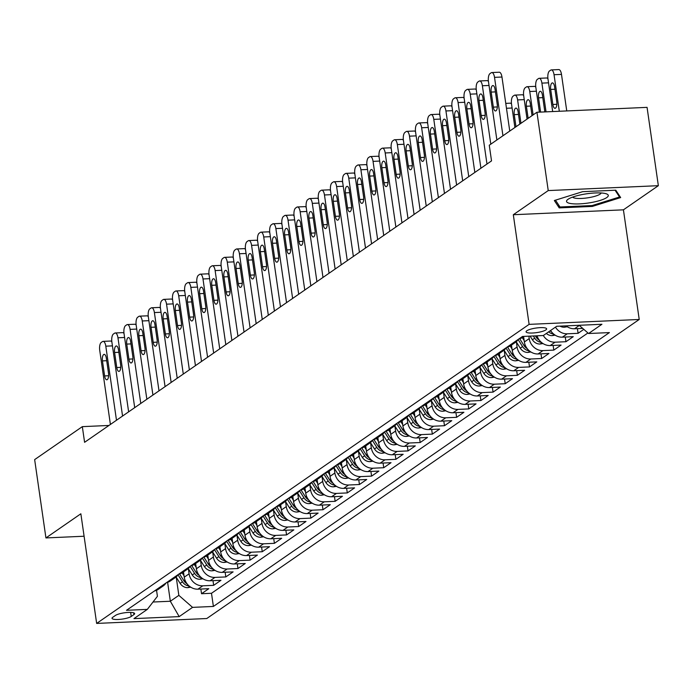 <?xml version="1.0" encoding="UTF-8"?>
<svg xmlns="http://www.w3.org/2000/svg" width="693" height="693" viewBox="0 0 693 693"><rect width="100%" height="100%" fill="white"/><g stroke="black" fill="none" stroke-linecap="round" stroke-linejoin="round"><path stroke-width="1.04" d="M526.836 330.752A10.386 2.304 171.8 0 0 526.074 331.817A10.386 2.304 171.8 0 0 534.537 332.874A10.386 2.304 171.8 0 0 545.876 329.911A10.386 2.304 171.8 0 0 546.638 328.854A10.386 2.304 171.8 0 0 538.175 327.789A10.386 2.304 171.8 0 0 526.836 330.752M658.35 185.681L548.232 190.575L513.314 214.726L623.423 209.832L658.35 185.681L647.063 107.363L536.945 112.257L489.267 145.227L491.528 160.889L84.589 442.307L82.328 426.645L34.65 459.615L45.937 537.933L84.096 536.235M623.423 209.832L639.223 319.473L206.774 618.528L96.656 623.423L529.114 324.367L639.223 319.473M183.48 571.916L184.243 577.174A12.985 11.564 55.3 0 0 197.947 589.171L208.81 588.686L201.524 593.728L200.849 589.041M188.383 568.849L189.102 573.813A12.985 11.564 55.3 0 0 202.806 585.81L213.669 585.334L212.994 580.647M213.669 585.334L220.963 580.292L210.1 580.769A12.985 11.564 55.3 0 1 196.388 568.771L195.625 563.513M207.779 555.11L208.532 560.368A12.985 11.564 55.3 0 0 222.245 572.375L233.108 571.89L225.823 576.931L225.147 572.245M219.924 546.708L220.686 551.966A12.985 11.564 55.3 0 0 234.39 563.972L245.253 563.487L237.968 568.529L237.292 563.842M232.068 538.314L232.831 543.572A12.985 11.564 55.3 0 0 246.543 555.569L257.406 555.084L250.112 560.126L249.437 555.44M244.222 529.911L244.976 535.169A12.985 11.564 55.3 0 0 258.688 547.167L269.551 546.69L262.257 551.723L261.582 547.046M256.367 521.508L257.12 526.767A12.985 11.564 55.3 0 0 270.833 538.773L281.696 538.288L274.411 543.329L273.735 538.643M268.512 513.106L269.274 518.364A12.985 11.564 55.3 0 0 282.978 530.37L293.841 529.885L286.555 534.927L285.88 530.24M280.665 504.712L281.419 509.97A12.985 11.564 55.3 0 0 295.131 521.968L305.994 521.482L298.7 526.524L298.025 521.838M292.81 496.309L293.563 501.567A12.985 11.564 55.3 0 0 307.276 513.565L318.139 513.089L310.854 518.121L310.178 513.435M304.955 487.907L305.717 493.165A12.985 11.564 55.3 0 0 319.421 505.171L330.284 504.686L322.999 509.727L322.323 505.041M317.099 479.504L317.862 484.762A12.985 11.564 55.3 0 0 331.575 496.768L342.437 496.283L335.143 501.325L334.468 496.638M329.253 471.11L330.007 476.368A12.985 11.564 55.3 0 0 343.719 488.366L354.582 487.881L347.297 492.922L346.621 488.236M341.398 462.707L342.16 467.966A12.985 11.564 55.3 0 0 355.864 479.963L366.727 479.487L359.442 484.52L358.766 479.833M353.543 454.305L354.305 459.563A12.985 11.564 55.3 0 0 368.018 471.569L378.88 471.084L371.587 476.126L370.911 471.439M365.696 445.902L366.45 451.16A12.985 11.564 55.3 0 0 380.162 463.167L391.025 462.681L383.74 467.723L383.064 463.037M377.841 437.508L378.603 442.766A12.985 11.564 55.3 0 0 392.307 454.764L403.17 454.279L395.885 459.32L395.209 454.634M389.986 429.106L390.748 434.364A12.985 11.564 55.3 0 0 404.461 446.361L415.324 445.885L408.03 450.918L407.354 446.231M402.139 420.703L402.893 425.961A12.985 11.564 55.3 0 0 416.606 437.967L427.468 437.482L420.175 442.524L419.499 437.837M414.284 412.3L415.038 417.558A12.985 11.564 55.3 0 0 428.75 429.565L439.613 429.08L432.328 434.121L431.652 429.435M426.429 403.906L427.191 409.165A12.985 11.564 55.3 0 0 440.895 421.162L451.758 420.677L444.473 425.719L443.797 421.032M438.582 395.504L439.336 400.762A12.985 11.564 55.3 0 0 453.049 412.759L463.912 412.283L456.618 417.316L455.942 412.63M450.727 387.101L451.481 392.359A12.985 11.564 55.3 0 0 465.194 404.365L476.056 403.88L468.771 408.922L468.096 404.236M462.872 378.699L463.634 383.957A12.985 11.564 55.3 0 0 477.338 395.963L488.201 395.478L480.916 400.519L480.24 395.833M475.017 370.305L475.779 375.563A12.985 11.564 55.3 0 0 489.492 387.56L500.355 387.075L493.061 392.117L492.385 387.43M487.17 361.902L487.924 367.16A12.985 11.564 55.3 0 0 501.637 379.158L512.499 378.681L505.214 383.714L504.539 379.028M499.315 353.499L500.077 358.757A12.985 11.564 55.3 0 0 513.782 370.764L524.644 370.279L517.359 375.32L516.683 370.634M511.46 345.097L512.222 350.355A12.985 11.564 55.3 0 0 525.935 362.361L536.798 361.876L529.504 366.918L528.828 362.231M523.613 336.703L524.367 341.961A12.985 11.564 55.3 0 0 538.08 353.958L548.943 353.473L541.657 358.515L540.982 353.828M537.032 335.802A12.985 11.564 55.3 0 0 550.225 345.556L561.087 345.079L553.802 350.112L553.127 345.426M550.597 330.5A12.985 11.564 55.3 0 0 562.378 337.162L573.241 336.677L565.947 341.718L565.271 337.032M583.818 329.357L578.092 333.316L577.416 328.629M131.228 616.467L133.905 614.613A10.066 2.235 171.8 0 0 134.641 613.591A10.066 2.235 171.8 0 0 126.438 612.56A10.066 2.235 171.8 0 0 115.454 615.436L112.777 617.281A10.066 2.235 171.8 0 0 112.041 618.312A10.066 2.235 171.8 0 0 120.244 619.334A10.066 2.235 171.8 0 0 131.228 616.467L130.648 612.404M565.947 341.718L555.084 342.195A12.985 11.564 -124.7 0 1 543.303 335.525L522.496 336.451L126.49 610.308L147.323 609.381L157.415 596.318L156.549 590.297M543.329 335.525L556.687 326.282L601.931 324.272L588.565 333.515L609.398 332.588L213.392 606.444L192.559 607.371L179.192 616.614L133.957 618.624L147.323 609.381M528.88 336.166L529.227 338.6L524.367 341.961M516.363 342.03L517.082 346.994L512.222 350.355M504.218 350.433L504.937 355.396L500.077 358.757M492.073 358.835L492.784 363.799L487.924 367.16M479.92 367.238L480.639 372.202L475.779 375.563M467.775 375.641L468.494 380.596L463.634 383.957M455.63 384.035L456.34 388.998L451.481 392.359M443.477 392.437L444.196 397.401L439.336 400.762M431.332 400.84L432.051 405.803L427.191 409.165M419.187 409.242L419.897 414.197L415.038 417.558M407.034 417.636L407.753 422.6L402.893 425.961M394.889 426.039L395.608 431.003L390.748 434.364M382.744 434.442L383.454 439.405L378.603 442.766M370.599 442.844L371.309 447.799L366.45 451.16M358.446 451.238L359.165 456.202L354.305 459.563M346.301 459.641L347.02 464.605L342.16 467.966M334.156 468.044L334.866 473.007L330.007 476.368M322.002 476.446L322.721 481.41L317.862 484.762M309.858 484.84L310.577 489.804L305.717 493.165M297.713 493.243L298.423 498.206L293.563 501.567M285.559 501.645L286.278 506.609L281.419 509.97M273.414 510.048L274.133 515.012L269.274 518.364M261.27 518.442L261.98 523.406L257.12 526.767M249.116 526.845L249.835 531.808L244.976 535.169M236.971 535.247L237.69 540.211L232.831 543.572M224.827 543.65L225.537 548.613L220.686 551.966M212.682 552.044L213.392 557.007L208.532 560.368M200.528 560.446L201.247 565.41L196.388 568.771M201.524 593.728L211.495 593.286L587.933 332.961M566.06 325.866A12.985 11.564 55.3 0 0 574.523 328.759L582.718 328.395M578.092 333.316L567.229 333.801A12.985 11.564 -124.7 0 1 555.457 327.139M553.802 350.112L542.94 350.597A12.985 11.564 -124.7 0 1 529.227 338.6M541.657 358.515L530.795 359A12.985 11.564 -124.7 0 1 517.082 346.994M529.504 366.918L518.641 367.403A12.985 11.564 -124.7 0 1 504.937 355.396M517.359 375.32L506.496 375.797A12.985 11.564 -124.7 0 1 492.784 363.799M505.214 383.714L494.352 384.199A12.985 11.564 -124.7 0 1 480.639 372.202M493.061 392.117L482.198 392.602A12.985 11.564 -124.7 0 1 468.494 380.596M480.916 400.519L470.053 401.004A12.985 11.564 -124.7 0 1 456.34 388.998M468.771 408.922L457.908 409.398A12.985 11.564 -124.7 0 1 444.196 397.401M456.618 417.316L445.755 417.801A12.985 11.564 -124.7 0 1 432.051 405.803M444.473 425.719L433.61 426.204A12.985 11.564 -124.7 0 1 419.897 414.197M432.328 434.121L421.465 434.606A12.985 11.564 -124.7 0 1 407.753 422.6M420.175 442.524L409.312 443A12.985 11.564 -124.7 0 1 395.608 431.003M408.03 450.918L397.167 451.403A12.985 11.564 -124.7 0 1 383.454 439.405M395.885 459.32L385.022 459.805A12.985 11.564 -124.7 0 1 371.309 447.799M383.74 467.723L372.877 468.208A12.985 11.564 -124.7 0 1 359.165 456.202M371.587 476.126L360.724 476.602A12.985 11.564 -124.7 0 1 347.02 464.605M359.442 484.52L348.579 485.005A12.985 11.564 -124.7 0 1 334.866 473.007M347.297 492.922L336.434 493.407A12.985 11.564 -124.7 0 1 322.721 481.41M335.143 501.325L324.281 501.81A12.985 11.564 -124.7 0 1 310.577 489.804M322.999 509.727L312.136 510.204A12.985 11.564 -124.7 0 1 298.423 498.206M310.854 518.121L299.991 518.607A12.985 11.564 -124.7 0 1 286.278 506.609M298.7 526.524L287.838 527.009A12.985 11.564 -124.7 0 1 274.133 515.012M286.555 534.927L275.693 535.412A12.985 11.564 -124.7 0 1 261.98 523.406M274.411 543.329L263.548 543.806A12.985 11.564 -124.7 0 1 249.835 531.808M262.257 551.723L251.394 552.208A12.985 11.564 -124.7 0 1 237.69 540.211M250.112 560.126L239.25 560.611A12.985 11.564 -124.7 0 1 225.537 548.613M237.968 568.529L227.105 569.014A12.985 11.564 -124.7 0 1 213.392 557.007M225.823 576.931L214.96 577.408A12.985 11.564 -124.7 0 1 201.247 565.41M159.312 587.603A12.985 11.564 55.3 0 0 163.15 585.975A12.985 11.564 55.3 0 0 166.034 582.96M154.452 590.964A12.985 11.564 55.3 0 0 158.29 589.336L163.15 585.975M167.611 582.302L170.339 601.247L178.846 595.365L192.559 607.371M176.239 577.252L178.846 595.365M548.232 190.575L536.945 112.257M513.314 214.726L529.114 324.367M96.656 623.423L80.856 513.782L45.937 537.933M108.948 425.459L82.328 426.645M153.014 602.018L170.339 601.247L179.192 616.614M211.495 593.286L213.392 606.444M166.597 582.57A12.985 11.564 55.3 0 0 170.443 580.933L175.294 577.572A12.985 11.564 -124.7 0 1 171.457 579.209M178.188 574.558A12.985 11.564 -124.7 0 1 175.294 577.572M178.751 574.168A12.985 11.564 55.3 0 0 182.588 572.531L187.448 569.17A12.985 11.564 -124.7 0 1 183.61 570.807M190.332 566.155A12.985 11.564 -124.7 0 1 187.448 569.17M190.896 565.765A12.985 11.564 55.3 0 0 194.733 564.128L199.593 560.767A12.985 11.564 -124.7 0 1 195.755 562.404M202.477 557.752A12.985 11.564 -124.7 0 1 199.593 560.767M203.04 557.363A12.985 11.564 55.3 0 0 206.878 555.734L211.737 552.373A12.985 11.564 -124.7 0 1 207.9 554.002M214.622 549.358A12.985 11.564 -124.7 0 1 211.737 552.373M215.194 548.969A12.985 11.564 55.3 0 0 219.031 547.331L223.891 543.97A12.985 11.564 -124.7 0 1 220.045 545.608M226.776 540.956A12.985 11.564 -124.7 0 1 223.891 543.97M227.339 540.566A12.985 11.564 55.3 0 0 231.176 538.929L236.036 535.568A12.985 11.564 -124.7 0 1 232.198 537.205M238.92 532.553A12.985 11.564 -124.7 0 1 236.036 535.568M239.483 532.163A12.985 11.564 55.3 0 0 243.321 530.526L248.181 527.165A12.985 11.564 -124.7 0 1 244.343 528.802M251.065 524.151A12.985 11.564 -124.7 0 1 248.181 527.165M251.628 523.761A12.985 11.564 55.3 0 0 255.474 522.132L260.334 518.771A12.985 11.564 -124.7 0 1 256.488 520.4M263.219 515.757A12.985 11.564 -124.7 0 1 260.334 518.771M263.782 515.367A12.985 11.564 55.3 0 0 267.619 513.73L272.479 510.369A12.985 11.564 -124.7 0 1 268.641 512.006M275.364 507.354A12.985 11.564 -124.7 0 1 272.479 510.369M275.927 506.964A12.985 11.564 55.3 0 0 279.764 505.327L284.624 501.966A12.985 11.564 -124.7 0 1 280.786 503.603M287.508 498.951A12.985 11.564 -124.7 0 1 284.624 501.966M288.071 498.562A12.985 11.564 55.3 0 0 291.918 496.924L296.777 493.563A12.985 11.564 -124.7 0 1 292.931 495.2M299.662 490.549A12.985 11.564 -124.7 0 1 296.777 493.563M300.225 490.159A12.985 11.564 55.3 0 0 304.062 488.53L308.922 485.169A12.985 11.564 -124.7 0 1 305.085 486.798M311.807 482.155A12.985 11.564 -124.7 0 1 308.922 485.169M312.37 481.765A12.985 11.564 55.3 0 0 316.207 480.128L321.067 476.767A12.985 11.564 -124.7 0 1 317.229 478.404M323.952 473.752A12.985 11.564 -124.7 0 1 321.067 476.767M324.515 473.362A12.985 11.564 55.3 0 0 328.361 471.725L333.212 468.364A12.985 11.564 -124.7 0 1 329.374 470.001M336.105 465.35A12.985 11.564 -124.7 0 1 333.212 468.364M336.668 464.96A12.985 11.564 55.3 0 0 340.506 463.322L345.365 459.961A12.985 11.564 -124.7 0 1 341.528 461.599M348.25 456.947A12.985 11.564 -124.7 0 1 345.365 459.961M348.813 456.557A12.985 11.564 55.3 0 0 352.65 454.92L357.51 451.567A12.985 11.564 -124.7 0 1 353.673 453.196M360.395 448.553A12.985 11.564 -124.7 0 1 357.51 451.567M360.958 448.163A12.985 11.564 55.3 0 0 364.795 446.526L369.655 443.165A12.985 11.564 -124.7 0 1 365.817 444.802M372.539 440.15A12.985 11.564 -124.7 0 1 369.655 443.165M373.111 439.76A12.985 11.564 55.3 0 0 376.949 438.123L381.808 434.762A12.985 11.564 -124.7 0 1 377.971 436.399M384.693 431.748A12.985 11.564 -124.7 0 1 381.808 434.762M385.256 431.358A12.985 11.564 55.3 0 0 389.094 429.721L393.953 426.36A12.985 11.564 -124.7 0 1 390.116 427.997M396.838 423.345A12.985 11.564 -124.7 0 1 393.953 426.36M397.401 422.955A12.985 11.564 55.3 0 0 401.238 421.318L406.098 417.966A12.985 11.564 -124.7 0 1 402.261 419.594M408.983 414.951A12.985 11.564 -124.7 0 1 406.098 417.966M409.554 414.561A12.985 11.564 55.3 0 0 413.392 412.924L418.251 409.563A12.985 11.564 -124.7 0 1 414.405 411.2M421.136 406.548A12.985 11.564 -124.7 0 1 418.251 409.563M421.699 406.159A12.985 11.564 55.3 0 0 425.537 404.521L430.396 401.16A12.985 11.564 -124.7 0 1 426.559 402.798M433.281 398.146A12.985 11.564 -124.7 0 1 430.396 401.16M433.844 397.756A12.985 11.564 55.3 0 0 437.681 396.119L442.541 392.758A12.985 11.564 -124.7 0 1 438.704 394.395M445.426 389.743A12.985 11.564 -124.7 0 1 442.541 392.758M445.989 389.353A12.985 11.564 55.3 0 0 449.835 387.716L454.695 384.364A12.985 11.564 -124.7 0 1 450.848 385.992M457.579 381.349A12.985 11.564 -124.7 0 1 454.695 384.364M458.142 380.951A12.985 11.564 55.3 0 0 461.98 379.322L466.839 375.961A12.985 11.564 -124.7 0 1 463.002 377.598M469.724 372.947A12.985 11.564 -124.7 0 1 466.839 375.961M470.287 372.557A12.985 11.564 55.3 0 0 474.125 370.92L478.984 367.559A12.985 11.564 -124.7 0 1 475.147 369.196M481.869 364.544A12.985 11.564 -124.7 0 1 478.984 367.559M482.432 364.154A12.985 11.564 55.3 0 0 486.278 362.517L491.129 359.156A12.985 11.564 -124.7 0 1 487.292 360.793M494.022 356.141A12.985 11.564 -124.7 0 1 491.129 359.156M494.585 355.752A12.985 11.564 55.3 0 0 498.423 354.114L503.283 350.762A12.985 11.564 -124.7 0 1 499.445 352.39M506.167 347.747A12.985 11.564 -124.7 0 1 503.283 350.762M506.73 347.349A12.985 11.564 55.3 0 0 510.568 345.72L515.427 342.359A12.985 11.564 -124.7 0 1 511.59 343.997M518.312 339.345A12.985 11.564 -124.7 0 1 515.427 342.359M518.875 338.955A12.985 11.564 55.3 0 0 522.713 337.318L524.073 336.382M588.565 333.515L579.166 325.286M579.296 325.398A12.985 11.564 -124.7 0 1 577.711 325.346M582.64 191.675L554.339 200.52L559.199 207.891L592.359 206.419L620.659 197.574L615.8 190.203L582.64 191.675M592.229 205.526L592.359 206.419M558.809 205.206L559.199 207.891M110.404 424.454L99.731 350.372A6.488 2.581 -92.5 0 1 101.256 342.429L102.477 341.588A6.488 2.581 -92.5 0 1 103.092 341.372A6.488 2.581 -92.5 0 1 105.804 346.171L116.485 420.253M102.451 360.897A5.197 2.062 87.5 0 1 104.167 354.366A5.197 2.062 87.5 0 1 106.341 358.212L108.506 373.241A5.197 2.062 87.5 0 1 106.791 379.781A5.197 2.062 87.5 0 1 104.617 375.935L102.451 360.897L106.696 360.706M103.092 341.372L110.525 341.034A6.488 2.581 87.5 0 1 111.868 341.866M184.035 575.77L182.155 572.808M190.74 587.179L187.69 587.647A8.602 7.658 -124.7 0 1 180.128 583.376L176.065 576.983M187.136 583.904A8.602 7.658 -124.7 0 1 183.896 580.777L179.565 573.96M178.014 574.818L182.441 581.782A8.602 7.658 55.3 0 0 187.708 585.758L189.007 585.88M570.902 203.577A21.102 4.686 171.8 0 0 598.302 200.961A21.102 4.686 171.8 0 0 606.34 193.823A21.102 4.686 171.8 0 0 603.924 193.26A21.102 4.686 171.8 0 0 584.433 194.144A21.102 4.686 171.8 0 0 567.957 199.359A21.102 4.686 171.8 0 0 570.902 203.577M572.695 197.072A14.449 3.205 171.8 0 0 575.571 198.241A14.449 3.205 171.8 0 0 591.051 197.236A14.449 3.205 171.8 0 0 601.152 192.975M615.089 190.237L619.542 196.994L592.117 205.561L559.987 206.99L555.483 200.164M619.334 195.556L619.542 196.994M122.557 416.051L111.876 341.978A6.488 2.581 -92.5 0 1 113.409 334.026L114.622 333.186A6.488 2.581 -92.5 0 1 115.237 332.969A6.488 2.581 -92.5 0 1 117.957 337.777L128.629 411.85M114.596 352.494A5.197 2.062 87.5 0 1 116.311 345.963A5.197 2.062 87.5 0 1 118.486 349.809L120.651 364.847A5.197 2.062 87.5 0 1 118.936 371.379A5.197 2.062 87.5 0 1 116.762 367.533L114.596 352.494L118.849 352.304M115.237 332.969L122.678 332.64A6.488 2.581 87.5 0 1 124.012 333.463M134.702 407.649L124.03 333.576A6.488 2.581 -92.5 0 1 125.554 325.632L126.767 324.792A6.488 2.581 -92.5 0 1 127.382 324.567A6.488 2.581 -92.5 0 1 130.102 329.374L140.774 403.447M126.75 344.092A5.197 2.062 87.5 0 1 128.456 337.56A5.197 2.062 87.5 0 1 130.631 341.406L132.796 356.445A5.197 2.062 87.5 0 1 131.09 362.976A5.197 2.062 87.5 0 1 128.915 359.13L126.75 344.092L130.994 343.91M127.382 324.567L134.823 324.237A6.488 2.581 87.5 0 1 136.157 325.06M146.847 399.246L136.174 325.173A6.488 2.581 -92.5 0 1 137.699 317.229L138.912 316.389A6.488 2.581 -92.5 0 1 139.527 316.164A6.488 2.581 -92.5 0 1 142.247 320.972L152.919 395.053M138.895 335.698A5.197 2.062 87.5 0 1 140.61 329.158A5.197 2.062 87.5 0 1 142.784 333.004L144.95 348.042A5.197 2.062 87.5 0 1 143.234 354.573A5.197 2.062 87.5 0 1 141.06 350.727L138.895 335.698L143.139 335.507M139.527 316.164L146.968 315.835A6.488 2.581 87.5 0 1 148.311 316.658M159 390.852L148.319 316.77A6.488 2.581 -92.5 0 1 149.853 308.827L151.065 307.987A6.488 2.581 -92.5 0 1 151.68 307.77A6.488 2.581 -92.5 0 1 154.392 312.569L165.073 386.651M151.039 327.295A5.197 2.062 87.5 0 1 152.755 320.764A5.197 2.062 87.5 0 1 154.929 324.61L157.094 339.639A5.197 2.062 87.5 0 1 155.379 346.171A5.197 2.062 87.5 0 1 153.205 342.333L151.039 327.295L155.284 327.105M151.68 307.77L159.121 307.432A6.488 2.581 87.5 0 1 160.455 308.264M196.188 567.368L194.309 564.414M202.884 578.776L199.835 579.244A8.602 7.658 -124.7 0 1 192.282 574.982L188.219 568.581M199.281 575.502A8.602 7.658 -124.7 0 1 196.041 572.375L191.718 565.566M190.159 566.415L194.586 573.38A8.602 7.658 55.3 0 0 199.853 577.364L201.161 577.486M208.333 558.965L206.453 556.011M215.038 570.374L211.98 570.841A8.602 7.658 -124.7 0 1 204.426 566.579L200.364 560.187M211.434 567.099A8.602 7.658 -124.7 0 1 208.195 563.972L203.863 557.163M202.304 558.012L206.731 564.986A8.602 7.658 55.3 0 0 212.006 568.962L213.305 569.083M220.478 550.563L218.598 547.609M227.183 561.971L224.125 562.447A8.602 7.658 -124.7 0 1 216.571 558.177L212.508 551.784M223.579 558.697A8.602 7.658 -124.7 0 1 220.339 555.578L216.008 548.761M214.458 549.618L218.884 556.583A8.602 7.658 55.3 0 0 224.151 560.559L225.45 560.68M232.623 542.169L230.752 539.206M239.328 553.577L236.278 554.045A8.602 7.658 -124.7 0 1 228.716 549.774L224.653 543.381M235.724 550.303A8.602 7.658 -124.7 0 1 232.484 547.175L228.162 540.358M226.602 541.216L231.029 548.18A8.602 7.658 55.3 0 0 236.296 552.156L237.604 552.278M171.145 382.449L160.473 308.376A6.488 2.581 -92.5 0 1 161.997 300.424L163.21 299.584A6.488 2.581 -92.5 0 1 163.825 299.367A6.488 2.581 -92.5 0 1 166.545 304.175L177.217 378.248M163.184 318.893A5.197 2.062 87.5 0 1 164.899 312.361A5.197 2.062 87.5 0 1 167.074 316.207L169.239 331.245A5.197 2.062 87.5 0 1 167.533 337.777A5.197 2.062 87.5 0 1 165.358 333.931L163.184 318.893L167.437 318.702M163.825 299.367L171.266 299.038A6.488 2.581 87.5 0 1 172.6 299.861M244.776 533.766L242.896 530.812M251.481 545.174L248.423 545.642A8.602 7.658 -124.7 0 1 240.869 541.38L236.807 534.979M247.869 541.9A8.602 7.658 -124.7 0 1 244.629 538.773L240.306 531.964M238.747 532.813L243.174 539.778A8.602 7.658 55.3 0 0 248.44 543.762L249.749 543.884M183.29 374.047L172.618 299.974A6.488 2.581 -92.5 0 1 174.142 292.03L175.355 291.19A6.488 2.581 -92.5 0 1 175.97 290.965A6.488 2.581 -92.5 0 1 178.69 295.772L189.362 369.845M175.338 310.49A5.197 2.062 87.5 0 1 177.044 303.958A5.197 2.062 87.5 0 1 179.218 307.805L181.393 322.843A5.197 2.062 87.5 0 1 179.678 329.374A5.197 2.062 87.5 0 1 177.503 325.528L175.338 310.49L179.582 310.308M175.97 290.965L183.411 290.636A6.488 2.581 87.5 0 1 184.745 291.458M195.443 365.644L184.762 291.571A6.488 2.581 -92.5 0 1 186.287 283.628L187.508 282.787A6.488 2.581 -92.5 0 1 188.124 282.562A6.488 2.581 -92.5 0 1 190.835 287.37L201.516 361.451M187.482 302.096A5.197 2.062 87.5 0 1 189.198 295.556A5.197 2.062 87.5 0 1 191.372 299.402L193.538 314.44A5.197 2.062 87.5 0 1 191.822 320.972A5.197 2.062 87.5 0 1 189.648 317.125L187.482 302.096L191.727 301.905M188.124 282.562L195.565 282.233A6.488 2.581 87.5 0 1 196.899 283.056M207.588 357.25L196.916 283.168A6.488 2.581 -92.5 0 1 198.441 275.225L199.653 274.385A6.488 2.581 -92.5 0 1 200.268 274.168A6.488 2.581 -92.5 0 1 202.988 278.967L213.661 353.049M199.627 293.693A5.197 2.062 87.5 0 1 201.342 287.162A5.197 2.062 87.5 0 1 203.517 291.008L205.682 306.037A5.197 2.062 87.5 0 1 203.967 312.569A5.197 2.062 87.5 0 1 201.802 308.731L199.627 293.693L203.881 293.503M200.268 274.168L207.709 273.83A6.488 2.581 87.5 0 1 209.043 274.662M219.733 348.848L209.061 274.774A6.488 2.581 -92.5 0 1 210.585 266.822L211.798 265.982A6.488 2.581 -92.5 0 1 212.413 265.765A6.488 2.581 -92.5 0 1 215.133 270.573L225.805 344.646M211.781 285.291A5.197 2.062 87.5 0 1 213.487 278.759A5.197 2.062 87.5 0 1 215.662 282.605L217.836 297.644A5.197 2.062 87.5 0 1 216.121 304.175A5.197 2.062 87.5 0 1 213.946 300.329L211.781 285.291L216.025 285.1M212.413 265.765L219.854 265.436A6.488 2.581 87.5 0 1 221.188 266.259M231.878 340.445L221.206 266.372A6.488 2.581 -92.5 0 1 222.73 258.428L223.952 257.588A6.488 2.581 -92.5 0 1 224.567 257.363A6.488 2.581 -92.5 0 1 227.278 262.171L237.959 336.244M223.926 276.888A5.197 2.062 87.5 0 1 225.641 270.357A5.197 2.062 87.5 0 1 227.815 274.203L229.981 289.241A5.197 2.062 87.5 0 1 228.266 295.772A5.197 2.062 87.5 0 1 226.091 291.926L223.926 276.888L228.17 276.706M224.567 257.363L231.999 257.034A6.488 2.581 87.5 0 1 233.342 257.857M256.921 525.363L255.041 522.409M263.626 536.772L260.568 537.24A8.602 7.658 -124.7 0 1 253.014 532.978L248.952 526.585M260.022 533.497A8.602 7.658 -124.7 0 1 256.782 530.37L252.451 523.561M250.901 524.41L255.327 531.384A8.602 7.658 55.3 0 0 260.594 535.36L261.893 535.481M269.066 516.961L267.195 514.007M275.771 528.369L272.721 528.846A8.602 7.658 -124.7 0 1 265.159 524.575L261.096 518.182M272.167 525.095A8.602 7.658 -124.7 0 1 268.927 521.976L264.605 515.159M263.045 516.016L267.472 522.981A8.602 7.658 55.3 0 0 272.739 526.957L274.038 527.078M281.219 508.567L279.34 505.604M287.924 519.975L284.866 520.443A8.602 7.658 -124.7 0 1 277.313 516.172L273.25 509.779M284.312 516.701A8.602 7.658 -124.7 0 1 281.072 513.574L276.75 506.756M275.19 507.614L279.617 514.578A8.602 7.658 55.3 0 0 284.884 518.555L286.192 518.676M293.364 500.164L291.484 497.21M300.069 511.573L297.011 512.04A8.602 7.658 -124.7 0 1 289.457 507.778L285.395 501.377M296.465 508.298A8.602 7.658 -124.7 0 1 293.226 505.171L288.894 498.362M287.344 499.211L291.762 506.176A8.602 7.658 55.3 0 0 297.037 510.161L298.336 510.282M305.509 491.761L303.638 488.808M312.214 503.17L309.165 503.638A8.602 7.658 -124.7 0 1 301.602 499.376L297.54 492.983M308.61 499.896A8.602 7.658 -124.7 0 1 305.37 496.768L301.039 489.96M299.489 490.809L303.915 497.782A8.602 7.658 55.3 0 0 309.182 501.758L310.481 501.879M244.031 332.042L233.35 257.969A6.488 2.581 -92.5 0 1 234.884 250.026L236.096 249.185A6.488 2.581 -92.5 0 1 236.711 248.96A6.488 2.581 -92.5 0 1 239.431 253.768L250.104 327.85M236.07 268.494A5.197 2.062 87.5 0 1 237.786 261.954A5.197 2.062 87.5 0 1 239.96 265.8L242.126 280.838A5.197 2.062 87.5 0 1 240.41 287.37A5.197 2.062 87.5 0 1 238.236 283.524L236.07 268.494L240.324 268.304M236.711 248.96L244.153 248.631A6.488 2.581 87.5 0 1 245.487 249.454M317.663 483.359L315.783 480.405M324.359 494.767L321.309 495.244A8.602 7.658 -124.7 0 1 313.756 490.973L309.693 484.58M320.755 491.493A8.602 7.658 -124.7 0 1 317.515 488.374L313.193 481.557M311.633 482.415L316.06 489.379A8.602 7.658 55.3 0 0 321.327 493.355L322.635 493.477M256.176 323.648L245.504 249.567A6.488 2.581 -92.5 0 1 247.029 241.623L248.241 240.783A6.488 2.581 -92.5 0 1 248.856 240.566A6.488 2.581 -92.5 0 1 251.576 245.365L262.249 319.447M248.224 260.092A5.197 2.062 87.5 0 1 249.93 253.56A5.197 2.062 87.5 0 1 252.105 257.406L254.27 272.436A5.197 2.062 87.5 0 1 252.564 278.967A5.197 2.062 87.5 0 1 250.39 275.13L248.224 260.092L252.469 259.901M248.856 240.566L256.297 240.228A6.488 2.581 87.5 0 1 257.631 241.06M329.807 474.965L327.928 472.002M336.512 486.373L333.454 486.841A8.602 7.658 -124.7 0 1 325.901 482.571L321.838 476.178M332.909 483.099A8.602 7.658 -124.7 0 1 329.669 479.972L325.338 473.154M323.787 474.012L328.205 480.977A8.602 7.658 55.3 0 0 333.48 484.953L334.78 485.074M268.321 315.246L257.649 241.164A6.488 2.581 -92.5 0 1 259.173 233.22L260.395 232.38A6.488 2.581 -92.5 0 1 261.01 232.164A6.488 2.581 -92.5 0 1 263.721 236.971L274.402 311.044M260.369 251.689A5.197 2.062 87.5 0 1 262.084 245.157A5.197 2.062 87.5 0 1 264.258 249.004L266.424 264.042A5.197 2.062 87.5 0 1 264.709 270.573A5.197 2.062 87.5 0 1 262.534 266.727L260.369 251.689L264.613 251.498M261.01 232.164L268.442 231.834A6.488 2.581 87.5 0 1 269.785 232.657M341.952 466.562L340.072 463.608M348.657 477.971L345.608 478.439A8.602 7.658 -124.7 0 1 338.045 474.177L333.983 467.775M345.053 474.696A8.602 7.658 -124.7 0 1 341.814 471.569L337.482 464.76M335.932 465.609L340.358 472.574A8.602 7.658 55.3 0 0 345.625 476.559L346.924 476.68M280.474 306.843L269.794 232.77A6.488 2.581 -92.5 0 1 271.327 224.827L272.54 223.986A6.488 2.581 -92.5 0 1 273.155 223.761A6.488 2.581 -92.5 0 1 275.875 228.569L286.547 302.642M272.514 243.286A5.197 2.062 87.5 0 1 274.229 236.755A5.197 2.062 87.5 0 1 276.403 240.601L278.569 255.639A5.197 2.062 87.5 0 1 276.853 262.171A5.197 2.062 87.5 0 1 274.679 258.324L272.514 243.286L276.767 243.104M273.155 223.761L280.596 223.432A6.488 2.581 87.5 0 1 281.93 224.255M354.106 458.16L352.226 455.206M360.802 469.568L357.753 470.036A8.602 7.658 -124.7 0 1 350.199 465.774L346.136 459.381M357.198 466.294A8.602 7.658 -124.7 0 1 353.958 463.167L349.636 456.358M348.077 457.207L352.503 464.18A8.602 7.658 55.3 0 0 357.77 468.156L359.078 468.277M292.619 298.44L281.947 224.367A6.488 2.581 -92.5 0 1 283.472 216.424L284.684 215.584A6.488 2.581 -92.5 0 1 285.299 215.358A6.488 2.581 -92.5 0 1 288.019 220.166L298.692 294.248M284.667 234.892A5.197 2.062 87.5 0 1 286.374 228.352A5.197 2.062 87.5 0 1 288.548 232.198L290.714 247.236A5.197 2.062 87.5 0 1 289.007 253.768A5.197 2.062 87.5 0 1 286.833 249.922L284.667 234.892L288.912 234.702M285.299 215.358L292.741 215.029A6.488 2.581 87.5 0 1 294.075 215.852M366.25 449.757L364.371 446.803M372.955 461.166L369.897 461.642A8.602 7.658 -124.7 0 1 362.344 457.371L358.281 450.978M369.352 457.891A8.602 7.658 -124.7 0 1 366.112 454.773L361.781 447.955M360.221 448.813L364.648 455.777A8.602 7.658 55.3 0 0 369.923 459.754L371.223 459.875M304.764 290.046L294.092 215.965A6.488 2.581 -92.5 0 1 295.616 208.021L296.829 207.181A6.488 2.581 -92.5 0 1 297.444 206.964A6.488 2.581 -92.5 0 1 300.164 211.763L310.836 285.845M296.812 226.49A5.197 2.062 87.5 0 1 298.527 219.958A5.197 2.062 87.5 0 1 300.701 223.804L302.867 238.834A5.197 2.062 87.5 0 1 301.152 245.365A5.197 2.062 87.5 0 1 298.978 241.528L296.812 226.49L301.057 226.299M297.444 206.964L304.885 206.627A6.488 2.581 87.5 0 1 306.228 207.458M378.395 441.363L376.516 438.4M385.1 452.772L382.042 453.239A8.602 7.658 -124.7 0 1 374.489 448.969L370.426 442.576M381.496 449.488A8.602 7.658 -124.7 0 1 378.257 446.37L373.925 439.553M372.375 440.41L376.801 447.375A8.602 7.658 55.3 0 0 382.068 451.351L383.368 451.472M316.918 281.644L306.237 207.562A6.488 2.581 -92.5 0 1 307.77 199.619L308.983 198.778A6.488 2.581 -92.5 0 1 309.598 198.562A6.488 2.581 -92.5 0 1 312.309 203.37L322.99 277.443M308.957 218.087A5.197 2.062 87.5 0 1 310.672 211.556A5.197 2.062 87.5 0 1 312.846 215.402L315.012 230.44A5.197 2.062 87.5 0 1 313.297 236.971A5.197 2.062 87.5 0 1 311.122 233.125L308.957 218.087L313.201 217.897M309.598 198.562L317.039 198.233A6.488 2.581 87.5 0 1 318.373 199.056M329.062 273.241L318.39 199.168A6.488 2.581 -92.5 0 1 319.915 191.225L321.128 190.384A6.488 2.581 -92.5 0 1 321.743 190.159A6.488 2.581 -92.5 0 1 324.463 194.967L335.135 269.04M321.102 209.684A5.197 2.062 87.5 0 1 322.817 203.153A5.197 2.062 87.5 0 1 324.991 206.999L327.157 222.037A5.197 2.062 87.5 0 1 325.45 228.569A5.197 2.062 87.5 0 1 323.276 224.723L321.102 209.684L325.355 209.503M321.743 190.159L329.184 189.83A6.488 2.581 87.5 0 1 330.518 190.653M341.207 264.839L330.535 190.766A6.488 2.581 -92.5 0 1 332.06 182.822L333.272 181.982A6.488 2.581 -92.5 0 1 333.887 181.757A6.488 2.581 -92.5 0 1 336.607 186.564L347.28 260.646M333.255 201.291A5.197 2.062 87.5 0 1 334.962 194.75A5.197 2.062 87.5 0 1 337.136 198.596L339.31 213.635A5.197 2.062 87.5 0 1 337.595 220.166A5.197 2.062 87.5 0 1 335.421 216.32L333.255 201.291L337.5 201.1M333.887 181.757L341.328 181.427A6.488 2.581 87.5 0 1 342.663 182.25M353.361 256.445L342.68 182.363A6.488 2.581 -92.5 0 1 344.204 174.419L345.426 173.579A6.488 2.581 -92.5 0 1 346.041 173.363A6.488 2.581 -92.5 0 1 348.752 178.162L359.433 252.243M345.4 192.888A5.197 2.062 87.5 0 1 347.115 186.356A5.197 2.062 87.5 0 1 349.289 190.194L351.455 205.232A5.197 2.062 87.5 0 1 349.74 211.763A5.197 2.062 87.5 0 1 347.565 207.926L345.4 192.888L349.644 192.697M346.041 173.363L353.482 173.025A6.488 2.581 87.5 0 1 354.816 173.848M365.506 248.042L354.833 173.96A6.488 2.581 -92.5 0 1 356.358 166.017L357.571 165.177A6.488 2.581 -92.5 0 1 358.186 164.96A6.488 2.581 -92.5 0 1 360.906 169.768L371.578 243.841M357.545 184.485A5.197 2.062 87.5 0 1 359.26 177.954A5.197 2.062 87.5 0 1 361.434 181.8L363.6 196.838A5.197 2.062 87.5 0 1 361.885 203.37A5.197 2.062 87.5 0 1 359.719 199.523L357.545 184.485L361.798 184.295M358.186 164.96L365.627 164.631A6.488 2.581 87.5 0 1 366.961 165.454M377.65 239.639L366.978 165.566A6.488 2.581 -92.5 0 1 368.503 157.614L369.716 156.783A6.488 2.581 -92.5 0 1 370.331 156.557A6.488 2.581 -92.5 0 1 373.051 161.365L383.723 235.438M369.698 176.083A5.197 2.062 87.5 0 1 371.405 169.551A5.197 2.062 87.5 0 1 373.579 173.397L375.753 188.435A5.197 2.062 87.5 0 1 374.038 194.967A5.197 2.062 87.5 0 1 371.864 191.121L369.698 176.083L373.943 175.901M370.331 156.557L377.772 156.228A6.488 2.581 87.5 0 1 379.106 157.051M389.795 231.237L379.123 157.164A6.488 2.581 -92.5 0 1 380.648 149.22L381.869 148.38A6.488 2.581 -92.5 0 1 382.484 148.155A6.488 2.581 -92.5 0 1 385.195 152.962L395.876 227.044M381.843 167.689A5.197 2.062 87.5 0 1 383.558 161.148A5.197 2.062 87.5 0 1 385.732 164.995L387.898 180.033A5.197 2.062 87.5 0 1 386.183 186.564A5.197 2.062 87.5 0 1 384.009 182.718L381.843 167.689L386.088 167.498M382.484 148.155L389.916 147.826A6.488 2.581 87.5 0 1 391.259 148.648M401.949 222.843L391.268 148.761A6.488 2.581 -92.5 0 1 392.801 140.818L394.014 139.977A6.488 2.581 -92.5 0 1 394.629 139.761A6.488 2.581 -92.5 0 1 397.349 144.56L408.021 218.642M393.988 159.286A5.197 2.062 87.5 0 1 395.703 152.755A5.197 2.062 87.5 0 1 397.877 156.592L400.043 171.63A5.197 2.062 87.5 0 1 398.328 178.162A5.197 2.062 87.5 0 1 396.153 174.324L393.988 159.286L398.241 159.095M394.629 139.761L402.07 139.423A6.488 2.581 87.5 0 1 403.404 140.246M414.093 214.44L403.421 140.358A6.488 2.581 -92.5 0 1 404.946 132.415L406.159 131.575A6.488 2.581 -92.5 0 1 406.774 131.358A6.488 2.581 -92.5 0 1 409.494 136.166L420.166 210.239M406.141 150.883A5.197 2.062 87.5 0 1 407.848 144.352A5.197 2.062 87.5 0 1 410.022 148.198L412.188 163.236A5.197 2.062 87.5 0 1 410.481 169.768A5.197 2.062 87.5 0 1 408.307 165.922L406.141 150.883L410.386 150.693M406.774 131.358L414.215 131.029A6.488 2.581 87.5 0 1 415.549 131.852M426.238 206.038L415.566 131.965A6.488 2.581 -92.5 0 1 417.091 124.012L418.312 123.181A6.488 2.581 -92.5 0 1 418.927 122.956A6.488 2.581 -92.5 0 1 421.639 127.763L432.319 201.836M418.286 142.481A5.197 2.062 87.5 0 1 420.001 135.949A5.197 2.062 87.5 0 1 422.176 139.795L424.341 154.834A5.197 2.062 87.5 0 1 422.626 161.365A5.197 2.062 87.5 0 1 420.452 157.519L418.286 142.481L422.531 142.29M418.927 122.956L426.36 122.626A6.488 2.581 87.5 0 1 427.702 123.449M438.392 197.635L427.711 123.562A6.488 2.581 -92.5 0 1 429.244 115.618L430.457 114.778A6.488 2.581 -92.5 0 1 431.072 114.553A6.488 2.581 -92.5 0 1 433.792 119.361L444.464 193.442M430.431 134.087A5.197 2.062 87.5 0 1 432.146 127.547A5.197 2.062 87.5 0 1 434.32 131.393L436.486 146.431A5.197 2.062 87.5 0 1 434.771 152.962A5.197 2.062 87.5 0 1 432.597 149.116L430.431 134.087L434.684 133.896M431.072 114.553L438.513 114.224A6.488 2.581 87.5 0 1 439.847 115.047M450.537 189.241L439.864 115.159A6.488 2.581 -92.5 0 1 441.389 107.216L442.602 106.375A6.488 2.581 -92.5 0 1 443.217 106.159A6.488 2.581 -92.5 0 1 445.937 110.958L456.609 185.04M442.584 125.684A5.197 2.062 87.5 0 1 444.291 119.153A5.197 2.062 87.5 0 1 446.465 122.99L448.631 138.028A5.197 2.062 87.5 0 1 446.924 144.56A5.197 2.062 87.5 0 1 444.75 140.722L442.584 125.684L446.829 125.494M443.217 106.159L450.658 105.821A6.488 2.581 87.5 0 1 451.992 106.644M462.681 180.838L452.009 106.757A6.488 2.581 -92.5 0 1 453.534 98.813L454.747 97.973A6.488 2.581 -92.5 0 1 455.362 97.756A6.488 2.581 -92.5 0 1 458.082 102.564L468.754 176.637M454.729 117.282A5.197 2.062 87.5 0 1 456.444 110.75A5.197 2.062 87.5 0 1 458.619 114.596L460.784 129.634A5.197 2.062 87.5 0 1 459.069 136.166A5.197 2.062 87.5 0 1 456.895 132.32L454.729 117.282L458.974 117.091M455.362 97.756L462.803 97.427A6.488 2.581 87.5 0 1 464.145 98.25M474.835 172.436L464.154 98.363A6.488 2.581 -92.5 0 1 465.687 90.411L466.9 89.57A6.488 2.581 -92.5 0 1 467.515 89.354A6.488 2.581 -92.5 0 1 470.226 94.161L480.907 168.234M466.874 108.879A5.197 2.062 87.5 0 1 468.589 102.347A5.197 2.062 87.5 0 1 470.764 106.194L472.929 121.232A5.197 2.062 87.5 0 1 471.214 127.763A5.197 2.062 87.5 0 1 469.04 123.917L466.874 108.879L471.119 108.688M467.515 89.354L474.956 89.025A6.488 2.581 87.5 0 1 476.29 89.847M486.98 164.033L476.308 89.96A6.488 2.581 -92.5 0 1 477.832 82.017L479.045 81.176A6.488 2.581 -92.5 0 1 479.66 80.951A6.488 2.581 -92.5 0 1 482.38 85.759L490.8 144.17M479.019 100.485A5.197 2.062 87.5 0 1 480.734 93.945A5.197 2.062 87.5 0 1 482.908 97.791L485.074 112.829A5.197 2.062 87.5 0 1 483.368 119.361A5.197 2.062 87.5 0 1 481.193 115.514L479.019 100.485L483.272 100.294M479.66 80.951L487.101 80.622A6.488 2.581 87.5 0 1 488.435 81.445M496.872 139.969L488.452 81.557A6.488 2.581 -92.5 0 1 489.977 73.614L491.19 72.774A6.488 2.581 -92.5 0 1 491.805 72.557A6.488 2.581 -92.5 0 1 494.525 77.356L502.945 135.776M509.753 131.064L501.966 77.027L494.525 77.356M491.172 92.082A5.197 2.062 87.5 0 1 492.879 85.551A5.197 2.062 87.5 0 1 495.053 89.388L497.227 104.426A5.197 2.062 87.5 0 1 495.512 110.958A5.197 2.062 87.5 0 1 493.338 107.12L491.172 92.082L495.417 91.892M491.805 72.557L499.246 72.219A6.488 2.581 87.5 0 1 501.966 77.027M390.54 432.96L388.669 430.006M397.245 444.369L394.196 444.837A8.602 7.658 -124.7 0 1 386.633 440.575L382.571 434.173M393.641 441.094A8.602 7.658 -124.7 0 1 390.402 437.967L386.079 431.159M384.52 432.008L388.946 438.972A8.602 7.658 55.3 0 0 394.213 442.957L395.521 443.078M402.694 424.558L400.814 421.604M409.398 435.966L406.341 436.434A8.602 7.658 -124.7 0 1 398.787 432.172L394.724 425.779M405.786 432.692A8.602 7.658 -124.7 0 1 402.546 429.565L398.224 422.756M396.665 423.605L401.091 430.578A8.602 7.658 55.3 0 0 406.358 434.554L407.666 434.676M414.838 416.155L412.959 413.201M421.543 427.564L418.485 428.04A8.602 7.658 -124.7 0 1 410.932 423.769L406.869 417.377M417.94 424.289A8.602 7.658 -124.7 0 1 414.7 421.171L410.369 414.353M408.818 415.211L413.245 422.176A8.602 7.658 55.3 0 0 418.511 426.152L419.811 426.273M426.983 407.761L425.112 404.799M433.688 419.17L430.639 419.637A8.602 7.658 -124.7 0 1 423.076 415.367L419.014 408.974M430.084 415.887A8.602 7.658 -124.7 0 1 426.845 412.768L422.522 405.951M420.963 406.808L425.389 413.773A8.602 7.658 55.3 0 0 430.656 417.749L431.956 417.87M439.137 399.359L437.257 396.405M445.842 410.767L442.784 411.235A8.602 7.658 -124.7 0 1 435.23 406.973L431.167 400.571M442.229 407.493A8.602 7.658 -124.7 0 1 438.99 404.365L434.667 397.557M433.108 398.406L437.534 405.37A8.602 7.658 55.3 0 0 442.801 409.355L444.109 409.476M451.282 390.956L449.402 388.002M457.986 402.364L454.929 402.832A8.602 7.658 -124.7 0 1 447.375 398.57L443.312 392.177M454.383 399.09A8.602 7.658 -124.7 0 1 451.143 395.963L446.812 389.154M445.261 390.003L449.679 396.976A8.602 7.658 55.3 0 0 454.954 400.952L456.254 401.074M463.426 382.553L461.555 379.599M470.131 393.962L467.082 394.43A8.602 7.658 -124.7 0 1 459.52 390.168L455.457 383.775M466.528 390.687A8.602 7.658 -124.7 0 1 463.288 387.569L458.957 380.752M457.406 381.609L461.833 388.574A8.602 7.658 55.3 0 0 467.099 392.55L468.399 392.671M475.58 374.159L473.7 371.197M482.285 385.568L479.227 386.036A8.602 7.658 -124.7 0 1 471.673 381.765L467.61 375.372M478.672 382.285A8.602 7.658 -124.7 0 1 475.433 379.166L471.11 372.349M469.551 373.206L473.977 380.171A8.602 7.658 55.3 0 0 479.244 384.147L480.552 384.269M487.725 365.757L485.845 362.803M494.43 377.165L491.372 377.633A8.602 7.658 -124.7 0 1 483.818 373.371L479.755 366.969M490.826 373.891A8.602 7.658 -124.7 0 1 487.586 370.764L483.255 363.946M481.704 364.804L486.122 371.769A8.602 7.658 55.3 0 0 491.398 375.753L492.697 375.875M499.87 357.354L497.99 354.4M506.574 368.763L503.525 369.23A8.602 7.658 -124.7 0 1 495.963 364.968L491.9 358.576M502.971 365.488A8.602 7.658 -124.7 0 1 499.731 362.361L495.4 355.552M493.849 356.401L498.276 363.375A8.602 7.658 55.3 0 0 503.542 367.351L504.842 367.472M512.023 348.951L510.143 345.998M518.719 360.36L515.67 360.828A8.602 7.658 -124.7 0 1 508.116 356.566L504.054 350.173M515.116 357.086A8.602 7.658 -124.7 0 1 511.876 353.967L507.553 347.15M505.994 348.007L510.42 354.972A8.602 7.658 55.3 0 0 515.687 358.948L516.995 359.069M524.168 340.558L522.288 337.595M530.873 351.966L527.815 352.434A8.602 7.658 -124.7 0 1 520.261 348.163L516.198 341.77M505.76 103.378L510.178 103.179A6.488 2.581 87.5 0 1 511.512 104.002M527.269 348.683A8.602 7.658 -124.7 0 1 524.029 345.564L519.698 338.747M518.139 339.605L522.565 346.569A8.602 7.658 55.3 0 0 527.841 350.545L529.14 350.667M514.899 127.503L511.529 104.115A6.488 2.581 -92.5 0 1 513.054 96.171L514.275 95.331A6.488 2.581 -92.5 0 1 514.89 95.106A6.488 2.581 -92.5 0 1 517.602 99.913L520.971 123.302M543.017 343.563L539.96 344.031A8.602 7.658 -124.7 0 1 532.406 339.769L530.084 336.114M514.89 95.106L522.331 94.776A6.488 2.581 87.5 0 1 523.665 95.599M539.414 340.289A8.602 7.658 -124.7 0 1 536.174 337.162L535.36 335.88M533.315 335.966L534.719 338.167A8.602 7.658 55.3 0 0 539.986 342.151L541.285 342.273M519.88 124.056L518.139 111.945A5.197 2.062 -92.5 0 0 515.964 108.099A5.197 2.062 -92.5 0 0 514.249 114.64L515.999 126.75M527.052 119.101L523.683 95.712A6.488 2.581 -92.5 0 1 525.207 87.768L526.42 86.928A6.488 2.581 -92.5 0 1 527.035 86.712A6.488 2.581 -92.5 0 1 529.755 91.511L533.125 114.899M555.162 335.161L552.113 335.629A8.602 7.658 -124.7 0 1 546.335 333.446M527.035 86.712L534.476 86.374A6.488 2.581 87.5 0 1 535.81 87.205M551.559 331.886A8.602 7.658 -124.7 0 1 550.103 330.838M548.648 331.852A8.602 7.658 55.3 0 0 552.13 333.749L553.438 333.87M532.033 115.662L530.284 103.552A5.197 2.062 -92.5 0 0 528.109 99.705A5.197 2.062 -92.5 0 0 526.394 106.237L528.144 118.347M539.405 112.145L535.828 87.318A6.488 2.581 -92.5 0 1 537.352 79.366L538.565 78.526A6.488 2.581 -92.5 0 1 539.18 78.309A6.488 2.581 -92.5 0 1 541.9 83.117L546.041 111.85M567.316 326.758L564.258 327.226A8.602 7.658 -124.7 0 1 560.022 326.134M539.18 78.309L546.621 77.98A6.488 2.581 87.5 0 1 547.955 78.803M544.724 111.911A5.197 2.062 -92.5 0 0 544.603 110.187L542.428 95.149A5.197 2.062 -92.5 0 0 540.254 91.303A5.197 2.062 -92.5 0 0 538.548 97.834L540.601 112.093M566.753 110.932L561.486 74.385A6.488 2.581 87.5 0 0 558.766 69.577L551.333 69.906A6.488 2.581 -92.5 0 0 550.718 70.132L549.497 70.972A6.488 2.581 -92.5 0 0 547.972 78.915L552.676 111.556M551.333 69.906A6.488 2.581 -92.5 0 1 554.045 74.714L559.312 111.261M550.692 89.432L552.858 104.47A5.197 2.062 -92.5 0 0 555.032 108.316A5.197 2.062 -92.5 0 0 556.748 101.784L554.582 86.746A5.197 2.062 -92.5 0 0 552.408 82.9A5.197 2.062 -92.5 0 0 550.692 89.432L554.937 89.25M189.102 573.813L184.243 577.174M202.806 585.81L197.947 589.171M579.331 325.433L574.523 328.759M567.229 333.801L562.378 337.162M555.084 342.195L550.225 345.556M542.94 350.597L538.08 353.958M530.795 359L525.935 362.361M518.641 367.403L513.782 370.764M506.496 375.797L501.637 379.158M494.352 384.199L489.492 387.56M482.198 392.602L477.338 395.963M470.053 401.004L465.194 404.365M457.908 409.398L453.049 412.759M445.755 417.801L440.895 421.162M433.61 426.204L428.75 429.565M421.465 434.606L416.606 437.967M409.312 443L404.461 446.361M397.167 451.403L392.307 454.764M385.022 459.805L380.162 463.167M372.877 468.208L368.018 471.569M360.724 476.602L355.864 479.963M348.579 485.005L343.719 488.366M336.434 493.407L331.575 496.768M324.281 501.81L319.421 505.171M312.136 510.204L307.276 513.565M299.991 518.607L295.131 521.968M287.838 527.009L282.978 530.37M275.693 535.412L270.833 538.773M263.548 543.806L258.688 547.167M251.394 552.208L246.543 555.569M239.25 560.611L234.39 563.972M227.105 569.014L222.245 572.375M214.96 577.408L210.1 580.769M133.645 612.811L133.905 614.613M112.439 345.876L105.804 346.171M104.617 375.935L108.619 375.753M187.864 587.621L189.631 586.399M183.896 580.777L184.97 580.032M180.128 583.376L182.441 581.782M187.5 584.355L187.708 585.758M124.593 337.482L117.957 337.777M116.762 367.533L120.764 367.351M136.738 329.08L130.102 329.374M128.915 359.13L132.909 358.957M148.882 320.677L142.247 320.972M141.06 350.727L145.062 350.554M161.036 312.274L154.392 312.569M153.205 342.333L157.207 342.151M200.017 579.218L201.784 577.997M196.041 572.375L197.115 571.63M192.282 574.982L194.586 573.38M199.653 575.952L199.853 577.364M212.162 570.815L213.929 569.594M208.195 563.972L209.269 563.227M204.426 566.579L206.731 564.986M211.798 567.55L212.006 568.962M224.307 562.421L226.074 561.191M220.339 555.578L221.413 554.833M216.571 558.177L218.884 556.583M223.943 559.156L224.151 560.559M236.452 554.019L238.219 552.797M232.484 547.175L233.558 546.43M228.716 549.774L231.029 548.18M236.096 550.753L236.296 552.156M173.181 303.88L166.545 304.175M165.358 333.931L169.352 333.749M248.605 545.616L250.372 544.395M244.629 538.773L245.712 538.028M240.869 541.38L243.174 539.778M248.241 542.35L248.44 543.762M185.326 295.478L178.69 295.772M177.503 325.528L181.505 325.355M197.479 287.075L190.835 287.37M189.648 317.125L193.65 316.952M209.624 278.673L202.988 278.967M201.802 308.731L205.795 308.55M221.769 270.279L215.133 270.573M213.946 300.329L217.94 300.147M233.913 261.876L227.278 262.171M226.091 291.926L230.093 291.753M260.75 537.214L262.517 535.992M256.782 530.37L257.857 529.625M253.014 532.978L255.327 531.384M260.386 533.948L260.594 535.36M272.895 528.82L274.662 527.59M268.927 521.976L270.001 521.231M265.159 524.575L267.472 522.981M272.54 525.554L272.739 526.957M285.048 520.417L286.815 519.196M281.072 513.574L282.155 512.829M277.313 516.172L279.617 514.578M284.684 517.151L284.884 518.555M297.193 512.014L298.96 510.793M293.226 505.171L294.3 504.426M289.457 507.778L291.762 506.176M296.829 508.749L297.037 510.161M309.338 503.612L311.105 502.39M305.37 496.768L306.445 496.023M301.602 499.376L303.915 497.782M308.983 500.346L309.182 501.758M246.067 253.473L239.431 253.768M238.236 283.524L242.238 283.35M321.491 495.218L323.259 493.988M317.515 488.374L318.589 487.629M313.756 490.973L316.06 489.379M321.128 491.952L321.327 493.355M258.212 245.071L251.576 245.365M250.39 275.13L254.383 274.948M333.636 486.815L335.403 485.594M329.669 479.972L330.743 479.227M325.901 482.571L328.205 480.977M333.272 483.549L333.48 484.953M270.357 236.677L263.721 236.971M262.534 266.727L266.536 266.545M345.781 478.413L347.548 477.191M341.814 471.569L342.888 470.824M338.045 474.177L340.358 472.574M345.417 475.147L345.625 476.559M282.51 228.274L275.875 228.569M274.679 258.324L278.681 258.151M357.934 470.01L359.702 468.789M353.958 463.167L355.033 462.422M350.199 465.774L352.503 464.18M357.571 466.744L357.77 468.156M294.655 219.872L288.019 220.166M286.833 249.922L290.826 249.749M370.079 461.616L371.846 460.386M366.112 454.773L367.186 454.028M362.344 457.371L364.648 455.777M369.716 458.342L369.923 459.754M306.8 211.469L300.164 211.763M298.978 241.528L302.98 241.346M382.224 453.213L383.991 451.992M378.257 446.37L379.331 445.625M374.489 448.969L376.801 447.375M381.86 449.948L382.068 451.351M318.953 203.075L312.309 203.37M311.122 233.125L315.124 232.943M331.098 194.672L324.463 194.967M323.276 224.723L327.269 224.549M343.243 186.27L336.607 186.564M335.421 216.32L339.423 216.147M355.396 177.867L348.752 178.162M347.565 207.926L351.568 207.744M367.541 169.473L360.906 169.768M359.719 199.523L363.712 199.341M379.686 161.071L373.051 161.365M371.864 191.121L375.857 190.947M391.831 152.668L385.195 152.962M384.009 182.718L388.011 182.545M403.984 144.265L397.349 144.56M396.153 174.324L400.156 174.142M416.129 135.871L409.494 136.166M408.307 165.922L412.3 165.74M428.274 127.469L421.639 127.763M420.452 157.519L424.454 157.346M440.427 119.066L433.792 119.361M432.597 149.116L436.599 148.943M452.572 110.663L445.937 110.958M444.75 140.722L448.743 140.54M464.717 102.269L458.082 102.564M456.895 132.32L460.897 132.138M476.871 93.867L470.226 94.161M469.04 123.917L473.042 123.744M489.015 85.464L482.38 85.759M481.193 115.514L485.187 115.341M493.338 107.12L497.34 106.939M394.369 444.811L396.136 443.589M390.402 437.967L391.476 437.222M386.633 440.575L388.946 438.972M394.014 441.545L394.213 442.957M406.522 436.408L408.29 435.187M402.546 429.565L403.629 428.82M398.787 432.172L401.091 430.578M406.159 433.142L406.358 434.554M418.667 428.005L420.434 426.784M414.7 421.171L415.774 420.426M410.932 423.769L413.245 422.176M418.303 424.74L418.511 426.152M430.812 419.611L432.579 418.39M426.845 412.768L427.919 412.023M423.076 415.367L425.389 413.773M430.457 416.346L430.656 417.749M442.966 411.209L444.733 409.987M438.99 404.365L440.072 403.621M435.23 406.973L437.534 405.37M442.602 407.943L442.801 409.355M455.11 402.806L456.878 401.585M451.143 395.963L452.217 395.218M447.375 398.57L449.679 396.976M454.747 399.54L454.954 400.952M467.255 394.404L469.022 393.182M463.288 387.569L464.362 386.824M459.52 390.168L461.833 388.574M466.9 391.138L467.099 392.55M479.409 386.01L481.176 384.788M475.433 379.166L476.507 378.421M471.673 381.765L473.977 380.171M479.045 382.744L479.244 384.147M491.554 377.607L493.321 376.386M487.586 370.764L488.66 370.019M483.818 373.371L486.122 371.769M491.19 374.341L491.398 375.753M503.698 369.204L505.466 367.983M499.731 362.361L500.805 361.616M495.963 364.968L498.276 363.375M503.335 365.939L503.542 367.351M515.852 360.802L517.619 359.58M511.876 353.967L512.95 353.222M508.116 356.566L510.42 354.972M515.488 357.536L515.687 358.948M506.47 108.273L512.092 108.021M527.997 352.408L529.764 351.186M524.029 345.564L525.103 344.819M520.261 348.163L522.565 346.569M527.633 349.142L527.841 350.545M517.602 99.913L524.246 99.619M540.142 344.005L541.909 342.784M536.174 337.162L537.248 336.417M532.406 339.769L534.719 338.167M518.494 114.449L514.249 114.64M539.778 340.739L539.986 342.151M529.755 91.511L536.391 91.216M552.286 335.603L554.053 334.381M530.647 106.046L526.394 106.237M551.931 332.337L552.13 333.749M541.9 83.117L548.535 82.822M564.44 327.2L566.207 325.979M542.792 97.644L538.548 97.834M554.045 74.714L561.486 74.385M556.86 104.296L552.858 104.47"/></g></svg>
